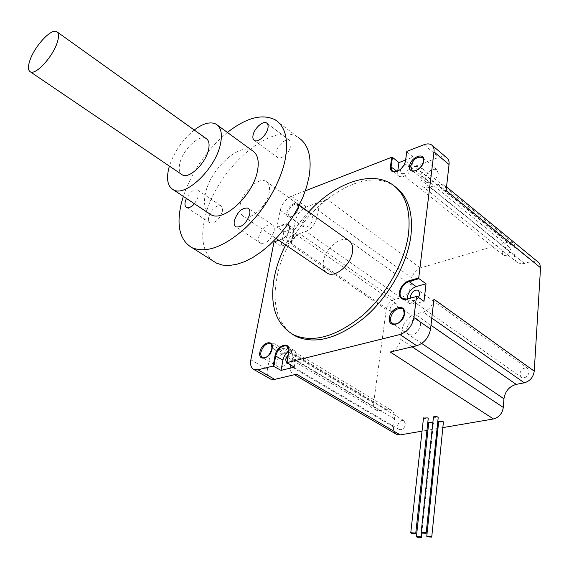 <?xml version="1.0" encoding="UTF-8"?>
<svg xmlns="http://www.w3.org/2000/svg" width="569" height="569" viewBox="0 0 569 569"><rect width="100%" height="100%" fill="white"/><g stroke="black" fill="none" stroke-linecap="round" stroke-linejoin="round"><path stroke-width="0.43" stroke-dasharray="2.85 2.13" d="M423.5 418.023L423.99 418.599L428.222 418.62M428.784 422.369L429.261 422.931L433.478 422.959L432.895 422.205M438.678 421.48L439.147 422.042L443.407 422.063M433.436 417.098L433.912 417.674L438.194 417.689M274.073 231.185C274.628 227.998 274.009 225.872 272.224 224.798C266.37 224.065 261.882 228.048 258.753 236.761C258.162 240.004 258.788 242.174 260.63 243.262C266.484 243.952 270.965 239.926 274.073 231.185M290.951 145.714C291.42 143.103 290.944 141.325 289.529 140.379C285.923 137.783 277.217 145.429 276.086 152.129C275.588 154.796 276.065 156.603 277.53 157.563C281.107 160.131 289.863 152.442 290.951 145.714M194.477 203.787L198.794 195.828C199.442 192.855 199.008 190.914 197.493 190.003C193.716 189.214 190.025 192.023 186.404 198.432M222.28 211.59C222.884 208.638 222.408 206.696 220.85 205.765C215.765 205.267 211.711 209.008 208.695 217.009C208.062 220.004 208.546 221.981 210.139 222.92C215.231 223.389 219.278 219.613 222.28 211.59M206.042 138.466C199.25 134.035 182.912 149.555 179.882 163.068C178.609 168.339 179.107 172.066 181.383 174.242M252.38 150.7C239.556 142.236 210.502 168.993 205.551 192.976C203.418 202.493 204.548 209.3 208.951 213.389M275.289 119.881L298.256 137.478C271.562 119.575 214.392 171.34 204.769 218.574C200.43 238.006 203.012 252.017 212.529 260.623M407.155 298.945L409.673 303.647L414.012 304.01L423.99 301.328M313.106 218.987L311.855 214.84C307.722 214.172 304.586 216.839 302.459 222.849L303.718 227.038C307.857 227.685 310.987 225.004 313.106 218.987M288.12 358.762C288.526 356.009 287.907 354.181 286.264 353.278C282.025 352.688 278.924 355.447 276.947 361.571C276.513 364.359 277.139 366.208 278.824 367.119C283.063 367.681 286.157 364.9 288.12 358.762M420.434 325.475C420.676 322.801 419.922 320.93 418.158 319.856C412.639 318.725 408.798 321.762 406.629 328.953C406.358 331.67 407.127 333.569 408.94 334.657C414.452 335.738 418.286 332.68 420.434 325.475M438.265 173.616L436.843 169.562C431.551 168.388 427.703 171.305 425.292 178.317L426.743 182.436C432.027 183.581 435.868 180.643 438.265 173.616M395.263 186.796L394.118 186.013C357.368 160.55 285.958 220.544 276.712 278.867C272.16 304.266 277.302 322.68 292.146 334.103M288.483 354.43L292.11 353.555L293.433 357.403C292.494 360.867 290.681 362.894 287.992 363.47M397.631 425.754C398.748 421.721 400.853 420 403.94 420.591L405.548 424.346C404.438 428.386 402.34 430.121 399.253 429.545L397.631 425.754M286.328 237.686C287.786 233.575 289.913 231.725 292.715 232.152L293.597 235.111C292.139 239.229 290.012 241.085 287.21 240.673L286.328 237.686M390.135 308.69C391.351 304.806 393.414 303.17 396.316 303.782L397.425 306.719C396.216 310.603 394.161 312.246 391.252 311.648L390.135 308.69M403.613 165.7L405.754 164.555L407.667 164.519L409.097 167.528C407.454 172.236 404.9 174.242 401.437 173.538L400.498 170.75L401.152 168.716M502.178 252.437C503.551 248.013 506.019 246.285 509.568 247.245L510.678 249.976C509.312 254.4 506.851 256.135 503.302 255.197L502.178 252.437M519.817 373.79C521.069 369.146 523.622 367.325 527.491 368.328L529.156 371.927C527.925 376.571 525.372 378.406 521.51 377.425L519.817 373.79M240.246 204.427C239.072 210.359 240.125 214.314 243.404 216.305C250.531 220.936 266.875 206.241 269.151 192.905C270.19 187.18 269.165 183.353 266.079 181.419C258.845 176.646 242.707 191.177 240.246 204.427M326.222 272.473C323.548 270.083 322.595 266.392 323.37 261.384C325.112 248.539 340.902 235.317 348.633 240.474M442.846 427.604L437.959 428.443M437.056 428.592L427.938 430.15M426.949 430.32L422.042 431.16M227.401 132.442C206.81 149.754 192.116 171.063 183.318 196.383M308.711 211.917C299.522 221.91 291.847 232.927 285.681 244.976M433.919 299.202C432.625 305.66 429.076 309.956 423.265 312.089L415.057 314.237C407.973 316.826 403.599 322.125 401.934 330.134L400.782 339.288C399.402 345.81 395.896 350.049 390.256 352.012M446.622 157.641C444.624 156.29 442.077 156.176 438.984 157.286L414.452 166.475L420.007 166.703L421.458 168.495L421.914 171.603L420.882 179.918C420.527 183.14 421.352 185.473 423.35 186.917L425.498 187.791L427.554 187.891L438.166 184.512L444.055 184.847C445.683 186.035 446.373 187.941 446.124 190.565M318.121 210.302C319.451 205.11 322.381 201.426 326.919 199.264L306.321 206.981C300.695 209.669 297.025 214.293 295.297 220.857L290.844 244.549C292.224 239.3 295.126 235.666 299.55 233.624L305.859 231.391C311.478 228.795 315.134 224.214 316.826 217.635L318.121 210.302L412.048 278.106C413.087 273.141 415.854 269.763 420.363 267.971L507.328 242.28L512.946 242.885L514.511 244.727L515.144 247.771L514.568 255.737C514.39 258.831 515.35 261.143 517.441 262.679L521.73 263.909L532.214 261.377L538.146 262.11M418.471 297.409C416.273 300.219 414.054 301.172 411.814 300.283L410.377 298.064M305.318 190.814L291.349 196.234C285.73 199.001 282.025 203.688 280.233 210.302L276.982 226.846L284.472 224.101C287.373 223.204 289.066 224.186 289.55 227.031C289.301 232.408 286.684 236.462 281.705 239.186L278.71 240.253M397.745 171.155L397.745 174.256L399.225 176.475C405.007 177.642 409.26 174.292 411.992 166.44L413.215 157.129L405.612 160.031M413.215 157.129L406.728 151.788M283.803 231.96L281.058 246.228L288.59 243.596C294.223 241.939 298.697 231.206 294.571 229.321L291.3 229.257L283.803 231.96L276.982 226.846M395.996 434.033C394.033 432.511 393.207 430.157 393.535 426.956L394.537 418.898C394.943 414.488 393.691 411.479 390.782 409.858L386.451 409.367L379.85 410.64L376.493 410.27C374.21 408.997 373.25 406.636 373.613 403.193L386.259 309.536C387.347 304.536 390.085 301.193 394.488 299.507L400.811 297.758C406.394 295.617 409.851 291.406 411.174 285.14L412.048 278.106M296.577 374.196L293.213 373.961C290.844 372.688 289.948 370.12 290.517 366.272L292.018 357.78C292.701 353.15 291.655 350.07 288.896 348.555L284.664 348.299L278.092 350.013L274.813 349.828C272.651 348.633 271.861 346.229 272.437 342.616L267.416 369.366C266.697 373.684 267.501 376.77 269.827 378.613M281.058 246.228L274.407 241.74M294.258 367.169L296.086 356.735C296.549 353.534 295.823 351.4 293.889 350.34L289.038 350.966M287.004 362.887L289.031 351.13M278.675 240.225L282.082 239.016C286.804 236.427 289.287 232.586 289.529 227.479L287.971 224.741L284.706 224.691L277.217 227.436M397.475 171.29C401.586 169.249 404.225 166.013 405.391 161.582M194.235 130.024C182.507 139.682 174.235 151.717 169.413 166.127M426.743 182.436L412.027 170.501C417.29 171.582 421.145 168.588 423.606 161.496L422.667 157.826M408.94 334.657L392.788 323.782C398.286 324.821 402.141 321.698 404.353 314.429L402.88 309.323M278.824 367.119L262.736 357.737C266.953 358.264 270.069 355.433 272.082 349.245L270.872 344.11M287.793 212.529L289.009 216.725C293.12 217.33 296.264 214.598 298.433 208.531L297.231 204.385C293.127 203.766 289.977 206.476 287.793 212.529M298.469 208.019C297.082 216.682 284.863 221.177 286.854 212.386C288.213 203.88 300.34 199.221 298.469 208.019M414.012 304.01L406.892 299.017M424.026 144.704L438.984 157.286M507.328 242.28L414.452 166.475M420.363 267.971L326.919 199.264M291.349 196.234L306.321 206.981M280.233 210.302L295.297 220.857M386.259 309.536L290.844 244.549M373.613 403.193L272.437 342.616M250.858 359.814L267.416 369.366M296.086 356.735L288.896 352.126M291.3 229.257L284.472 224.101M288.59 243.596L281.548 239.243M411.992 166.44L405.484 161.141M397.653 171.817L397.148 171.411M412.127 346.834L400.782 339.288M421.729 343.456L401.934 330.134M430.989 325.283L415.057 314.237M431.8 318.071L423.265 312.089M532.214 261.377L438.166 184.512M524.547 263.504L430.384 187.272M514.568 255.737L420.882 179.918M515.123 248.255L421.864 172.115M411.174 285.14L316.826 217.635M400.811 297.758L305.859 231.391M394.488 299.507L299.55 233.624M379.85 410.64L278.092 350.013M386.451 409.367L284.664 348.299M394.537 418.898L292.018 357.78M393.535 426.956L290.517 366.272M272.224 224.798L248.532 208.538M289.529 140.379L267.046 123.317M220.85 205.765L197.493 190.003M303.718 227.038L289.009 216.725C292.622 217.365 295.709 214.52 298.263 208.19C298.334 205.473 297.992 204.207 297.231 204.385L311.855 214.84M409.673 303.647L402.56 298.675M286.264 353.278L270.794 344.046M418.158 319.856L402.788 309.244M436.843 169.562L422.618 157.777M403.94 420.591L292.11 353.555M396.316 303.782L292.715 232.152M509.568 247.245L408.165 164.768M527.491 368.328L418.805 290.567M243.404 216.305L276.1 238.482M266.079 181.419L299.28 205.167M521.51 377.425L411.814 300.283M503.302 255.197L401.437 173.538M391.252 311.648L287.21 240.673M399.253 429.545L286.868 363.271M431.643 144.967L432.298 145.522M391.792 184.178L394.118 186.013M293.889 350.34L287.309 346.379M294.571 229.321L287.971 224.741M399.225 176.475L392.674 171.255M289.529 227.479L289.55 227.031M282.082 239.016L281.705 239.186M446.537 186.881L444.055 184.847M517.441 262.679L423.35 186.917M512.946 242.885L420.007 166.703M376.493 410.27L274.813 349.828M390.782 409.858L288.896 348.555M294.465 374.694L293.213 373.961M216.007 124.113L217.65 125.322M56.623 31.572L57.355 32.099M210.139 222.92L186.589 207.443M277.53 157.563L254.414 140.472M260.63 243.262L236.128 226.924M421.785 533.16L433.478 422.959"/><path stroke-width="0.85" d="M415.214 533.004L410.768 532.776L411.28 533.366L415.719 533.594L415.214 533.004M415.733 533.487L428.222 418.62L427.753 417.916L423.5 418.023M420.84 536.773L416.416 536.546L416.921 537.129L421.337 537.356L420.84 536.773M432.895 422.205L428.784 422.369M431.238 536.524L426.764 536.304L427.262 536.887L431.729 537.1L431.238 536.524M431.743 537.001L443.407 422.063L442.952 421.373L438.678 421.48M425.648 532.726L421.16 532.506L421.665 533.103L426.153 533.317L425.648 532.726M426.16 533.217L438.194 417.689L437.732 416.992C435.79 416.202 434.36 416.195 433.45 416.97L433.436 417.098M249.656 214.52C250.26 211.305 249.691 209.179 247.942 208.133C242.166 207.507 237.65 211.604 234.392 220.423C233.745 223.695 234.328 225.865 236.128 226.924C241.91 227.508 246.42 223.368 249.656 214.52M267.914 128.302C268.419 125.671 267.985 123.893 266.598 122.975C263.07 120.443 254.329 128.295 253.084 135.052C252.544 137.734 252.985 139.54 254.414 140.472C257.906 142.975 266.712 135.081 267.914 128.302M186.404 198.432L185.274 201.526C184.598 204.548 185.032 206.526 186.589 207.443C188.766 208.275 191.39 207.052 194.477 203.787M29.937 60.321C27.803 66.623 27.973 70.478 30.427 71.879C35.712 75.257 52.704 56.872 57.17 42.718C59.133 36.636 58.956 32.924 56.623 31.572C51.203 28.187 34.553 46.281 29.937 60.321M181.383 174.242L182.364 174.911C189.043 179.235 205.622 163.523 208.482 149.917C209.762 144.078 208.951 140.258 206.042 138.466L57.355 32.099M169.413 166.127L168.844 168.14C166.169 179.192 167.67 186.397 173.346 189.769C185.309 197.493 215.359 169.021 220.367 144.448C222.579 134.092 221.121 127.314 216.007 124.113C210.352 121.375 203.097 123.345 194.235 130.024M208.951 213.389L210.836 214.641C223.297 222.699 253.084 195.366 257.444 171.091C259.386 160.856 257.7 154.057 252.38 150.7L217.65 125.322M183.318 196.383L181.369 203.176C176.134 225.658 179.74 240.523 192.187 247.771C206.255 253.425 223.866 246.953 245.033 228.354C264.549 210.11 280.681 182.35 285.225 159.37C288.682 139.611 285.375 126.446 275.289 119.881C262.409 113.387 246.441 117.577 227.401 132.442M212.529 260.623L216.583 263.177L222.472 265.083L229.2 265.488L236.626 264.35L244.578 261.662L252.871 257.458L261.299 251.818L269.649 244.855L277.7 236.747L285.24 227.692L292.068 217.92L297.992 207.699L302.864 197.294L306.556 186.973L309.003 177.016C312.139 157.414 308.562 144.234 298.256 137.478M289.038 350.966C285.858 353.043 283.824 356.073 282.928 360.049L281.058 370.376L273.127 366.052L275.047 355.689C276.399 346.471 288.327 340.838 289.009 349.217L287.025 362.595L399.95 334.529C407.482 331.834 412.148 326.186 413.933 317.602L416.48 296.513L406.501 299.251C401.522 300.069 399.146 297.758 399.388 292.331C400.59 286.655 403.734 282.829 408.819 280.837L418.727 277.978L433.998 151.859C434.325 148.694 433.542 146.397 431.643 144.967C429.659 143.637 427.12 143.552 424.026 144.704L406.814 151.39L405.548 160.728C404.388 165.821 401.422 169.448 396.671 171.61C392.269 172.727 390.192 171.02 390.441 166.497L391.771 157.236L305.318 190.814M418.727 277.978L418.997 278.682L409.09 281.534C404.26 283.419 401.28 287.061 400.135 292.445C399.822 295.403 400.626 297.48 402.56 298.675L406.892 299.017L416.48 296.513M416.871 296.278L423.99 301.328L426.039 283.796L416.138 286.591C411.316 288.447 408.343 292.061 407.219 297.431L407.155 298.945M285.681 244.976C280.211 255.773 276.42 266.548 274.308 277.309C269.357 305.347 275.865 324.565 293.817 334.97C313.185 343.164 336.002 336.727 362.261 315.674C386.387 294.849 404.936 261.847 408.514 233.759C410.953 209.997 405.377 193.474 391.792 184.178C370.561 169.96 334.572 183.431 308.711 211.917M292.146 334.103L296.328 336.514C315.724 344.729 338.541 338.342 364.779 317.338C388.883 296.577 407.39 263.639 410.925 235.587C413.293 212.6 408.073 196.333 395.263 186.796M287.992 363.47L286.868 363.271L285.531 359.388L288.483 354.43M401.152 168.716L403.613 165.7M410.377 298.064L410.356 296.563C411.899 291.577 414.581 289.479 418.393 290.268L419.837 293.953L418.471 297.409M299.28 205.167L348.633 240.474C351.934 242.579 353.214 246.405 352.481 251.939C350.924 264.855 334.985 278.213 327.353 273.234L326.222 272.473M278.71 240.253L274.023 241.917L250.858 359.814C250.026 364.772 251.078 368.029 254.023 369.594L257.999 369.807L273.127 366.052M269.827 378.613L270.709 379.118L274.706 379.374L296.577 374.196L400.192 434.887L395.996 434.033M446.537 186.881L538.487 262.366L539.832 264.059L540.536 267.764L534.241 371.166C533.302 377.247 529.988 381.13 524.298 382.823L516.204 384.381C509.248 386.443 505.165 391.237 503.942 398.777L503.302 407.44C502.292 413.578 499.013 417.418 493.472 418.962L442.846 427.604M437.959 428.443L437.056 428.592M427.938 430.15L426.949 430.32M422.042 431.16L400.192 434.887M493.472 418.962L390.256 352.012L416.728 345.746C424.254 343.143 428.862 337.588 430.562 329.081L433.919 299.202L534.241 371.166M287.025 362.595L294.258 367.169L281.058 370.376M540.536 267.764L446.124 190.565L449.048 164.533C449.346 161.39 448.543 159.092 446.622 157.641L432.298 145.522M391.771 157.236L392.446 157.336L391.074 167.03L391.429 169.726L392.674 171.255L397.475 171.29M405.612 160.031L398.94 162.585L392.446 157.336M405.391 161.582L406.814 151.39M274.023 241.917L278.675 240.225M426.039 283.796L418.997 278.682M289.031 351.13L288.988 349.658L286.719 346.023C281.726 345.326 278.063 348.584 275.73 355.796L273.81 366.159M398.94 162.585L397.745 171.155M410.619 166.376L412.027 170.501C414.36 173.012 423.116 167.002 423.464 161.148C423.236 158.488 422.824 157.25 422.219 157.442C416.956 156.326 413.094 159.306 410.619 166.376M423.749 160.892C422.867 170.231 407.937 175.721 409.573 166.226C410.434 157.08 425.221 151.39 423.749 160.892M390.533 318.064C390.234 320.802 390.988 322.708 392.788 323.782C397.859 324.835 401.657 321.613 404.182 314.116C403.869 310.311 403.186 308.533 402.134 308.789C396.636 307.708 392.766 310.802 390.533 318.064M404.481 313.91C403.421 324.871 387.532 328.896 389.402 317.886C390.441 307.168 406.166 302.864 404.481 313.91M260.929 352.175C260.474 354.985 261.071 356.834 262.736 357.737C266.47 358.335 269.521 355.405 271.89 348.946C271.89 345.056 271.356 343.32 270.289 343.747C266.079 343.185 262.963 346.002 260.929 352.175M272.096 348.811C270.474 358.819 257.665 362.062 259.926 352.019C261.512 342.204 274.222 338.726 272.096 348.811M406.892 299.017L406.501 299.251M257.999 369.807L274.706 379.374M399.95 334.529L416.728 345.746M433.998 151.859L449.048 164.533M413.933 317.602L430.562 329.081M282.928 360.049L275.047 355.689M405.484 161.141L405.548 160.728M397.148 171.411L390.441 166.497M416.138 286.591L409.09 281.534L408.819 280.837M503.302 407.44L412.127 346.834M503.942 398.777L421.729 343.456M516.204 384.381L430.989 325.283M524.298 382.823L431.8 318.071M410.768 532.776L423.514 417.888M416.416 536.546L428.798 422.241M426.764 536.304L438.692 421.359M421.16 532.506L433.45 416.97M248.532 208.538L247.942 208.133M267.046 123.317L266.598 122.975M30.427 71.879L182.364 174.911M173.346 189.769L210.836 214.641M192.187 247.771L216.583 263.177M293.817 334.97L296.328 336.514M418.805 290.567L418.393 290.268M276.1 238.482L327.353 273.234M254.023 369.594L270.709 379.118M287.309 346.379L286.719 346.023M288.988 349.658L289.009 349.217M397.041 171.454L396.671 171.61M396.757 434.481L294.465 374.694M421.352 537.25L421.785 533.16"/></g></svg>
